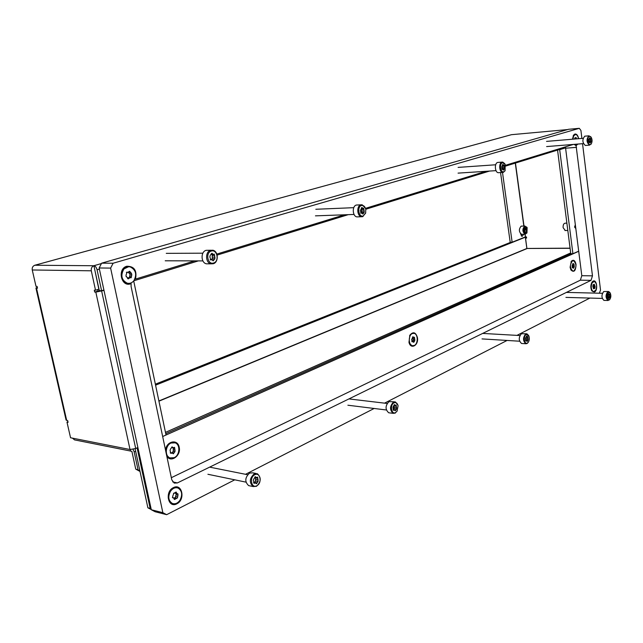 <?xml version="1.0" encoding="UTF-8"?>
<svg xmlns="http://www.w3.org/2000/svg" width="643" height="643" viewBox="0 0 643 643"><rect width="100%" height="100%" fill="white"/><g stroke="black" fill="none" stroke-linecap="round" stroke-linejoin="round"><path stroke-width="0.96" d="M176.833 503.807C185.65 499.764 182.146 482.933 173.425 487.627C164.463 491.598 168.104 508.709 176.833 503.807M594.478 292.035C598.199 290.427 596.8 279.038 593.127 281.112L592.275 281.803C590.587 284.495 590.395 287.461 591.705 290.7L594.478 292.035M129.436 273.339L128.817 272.118M194.684 260.881L135.48 279.086C137.152 270.51 134.266 266.226 126.824 266.242C117.106 268.653 121.069 287.268 130.537 283.844L131.108 283.635L131.1 286.537L171.777 479.815L174.221 483.094L177.38 482.933L591.021 280.356L592.476 275.839L576.08 145.639L577.896 144.064M135.48 279.086L134.821 279.215M130.955 282.944L131.108 283.635M578.604 138.695C577.953 135.392 576.715 133.84 574.89 134.049L573.532 135.159L572.479 139.209M171.335 477.693L580.348 280.187L581.811 275.71L565.43 146.861M99.151 267.978L101.642 263.172L113.112 263.236L110.62 268.099L99.151 267.978L151.306 509.754L162.856 512.688L166.65 514.681L234.759 479.823M101.642 263.172L568.516 129.299L579.303 128.319L113.112 263.236M166.65 514.681L155.092 511.732L151.306 509.754M245.546 474.301L374.162 408.474M384.57 403.145L507.07 340.452M516.972 335.381L589.872 298.071M599.356 293.216L600.53 290.106L582.542 143.694M573.331 144.434L505.535 165.283M485.947 171.303L365.521 208.34M344.527 214.794L216.82 254.073M110.62 268.099L162.856 512.688M579.303 128.319L580.918 130.441L581.899 138.422M576.08 145.639L575.381 145.181M575.372 224.632L574.561 227.067L575.879 228.619M566.885 223.145L565.181 223.185C563.686 223.402 562.995 224.889 563.115 227.654L565.285 230.524M520.517 233.722L522.06 236.439L523.748 234.245M521.803 234.277L521.216 235.893M526.914 248.568L525.524 238.079L526.593 238.063L526.44 236.921L525.468 236.937L525.106 234.229M525.524 238.079L526.545 237.669M37.286 287.268L35.928 288.008L37.495 288.193L37.085 286.4L36 286.36L32.254 269.98C31.941 267.617 32.801 266.041 34.835 265.238L511.442 134.692L567.544 129.581M67.949 421.736L66.985 422.121L68.086 422.322L67.692 420.618L66.084 420.072M66.985 422.121L70.553 437.762L130.023 449.513L95.823 292.115L103.989 290.411M94.722 269.618L99.335 290.66L101.594 290.74L97.069 269.811C96.426 267.44 95.381 266.089 93.934 265.744L93.934 265.744C91.861 266.596 90.984 268.284 91.298 270.799L95.518 290.202L94.28 290.162L94.698 292.075L95.823 292.115M34.931 265.238L93.934 265.744L98.837 289.189L95.518 290.202M100.517 290.7L98.009 291.054L97.68 289.543M130.224 449.545L130.545 451.048L74.508 439.884L72.514 438.148M130.545 451.048L131.903 451.434L135.737 469.109L139.836 470.604M567.56 129.573L511.442 134.692L34.875 265.238M130.625 451.008L130.312 449.561M138.004 469.599L134.17 451.884L133.077 449.344M140.021 471.464L135.737 469.109M101.594 290.74L103.909 290.025M133.808 280.798L198.357 260.889M217.125 255.094L348.193 214.666M365.779 209.24L489.476 171.078M505.72 166.063L565.639 147.577M565.687 147.818L559.683 149.674L572.913 253.744L578.716 251.164M572.913 253.744L570.783 253.752L557.561 150.068M559.683 149.674L558.558 149.763M98.009 291.054L94.698 292.075M151.266 509.561L147.882 507.801L150.165 508.372L137.104 447.898L137.883 447.552L135.705 448.525L130.023 449.513M578.732 251.276L162.671 436.517L166.031 435.022L133.768 281.216L133.326 281.353M570.092 248.302L526.866 248.479L158.885 400.975M524.712 237.203L525.339 237.187L526.866 248.479M155.365 384.184L510.823 242.242M155.574 385.181L525.339 237.187M34.81 265.246L34.328 265.422M524.937 234.229L525.468 236.937M525.307 236.962L512.141 242.226L502.505 172.445M500.543 172.565L510.188 242.25L512.141 242.226M166.826 456.257C170.917 463.177 181.294 455.501 179.188 447.255C177.814 438.663 166.272 441.05 165.556 450.229M576.048 264.522C575.131 260.415 573.564 259.306 571.362 261.203L570.092 267.263L570.888 269.923C574.014 272.809 575.742 271.008 576.048 264.522M417.428 337.559C415.732 332.206 413.24 331.37 409.945 335.059L408.964 342.245C410.628 350.025 418.915 345.347 417.428 337.559M147.882 507.801L135.11 448.766M165.757 433.728L571.072 253.752M150.165 508.372L151.113 508.87M128.576 266.749L123.159 269.296C119.831 275.558 121.005 280.187 126.671 283.169L128.287 283.354M128.696 278.62L129.934 277.688L131.18 277.752L131.799 274.762L131.445 273.379L129.581 271.258L127.7 272.431L127.089 272.118L126.02 275.172L126.165 276.747L126.727 276.771L128.037 278.869L128.696 278.62M129.46 277.68L130.055 274.738L129.693 273.347M133.84 280.766C137.136 274.465 135.922 269.843 130.199 266.909C127.716 266.403 125.562 267.199 123.737 269.304C120.418 275.574 121.583 280.195 127.258 283.185C129.806 283.732 132 282.928 133.84 280.766M130.939 273.363L129.147 273.323L128.383 272.294M127.491 277.792L129.564 277.68M593.786 281.425L591.954 282.245M593.859 288.795L594.831 288.241L595.08 286.376L594.212 284.198L593.24 284.753L592.838 286.665L593.859 288.795M593.296 287.855L593.344 285.484M595.844 290.106C597.178 285.87 596.648 282.976 594.236 281.433L591.986 283.033C590.644 287.268 591.174 290.17 593.577 291.729L595.844 290.106M591.785 290.837L593.497 291.721M594.751 285.508L592.934 285.267M575.123 134.516L573.259 135.633M576.594 138.864L575.983 137.401L575.381 138.076L574.963 137.787L574.818 139.017M578.459 138.711C577.985 136.171 577.036 134.757 575.63 134.467L573.693 135.777L572.865 139.177M574.392 144.345L575.79 145.149L577.583 144.088M573.845 144.386L575.75 145.149M173.972 442.545L170.491 442.923C167.654 444.417 166.039 447.006 165.653 450.695M171.062 453.379L172.139 452.993L173.329 453.821L175.017 451.555L174.55 447.351L173.08 447.753L172.292 446.901L170.419 449.135L170.065 450.679L171.062 453.379M172.043 452.961L173.297 451.225L173.208 447.793M171.601 447.48L173.08 447.753M174.14 457.695C179.839 455.373 180.562 444.562 175.137 442.834L171.07 443.027C165.364 445.253 164.536 456.112 169.945 457.896L174.14 457.695M166.617 455.26L169.374 457.784L170.524 458.081M170.274 452.624L171.898 452.945M413.353 333.291L411.745 333.516L409.519 335.887M412.276 341.835L412.846 341.554L413.714 342.357L414.799 340.669L414.43 337.237L413.69 337.535L412.999 336.707L411.649 339.6L412.276 341.835M412.324 341.521L413.095 340.557L413.031 337.487M414.221 345.516C418.288 343.925 418.175 334.014 414.076 333.363L412.308 333.548C408.225 335.075 408.297 345.042 412.396 345.717L414.221 345.516M409.085 342.687L411.825 345.677L412.557 345.749M572.985 260.704L571.048 261.661M572.511 267.729L573.5 268.26L574.255 266.925L573.982 264.032L572.985 263.501L572.085 265.832L572.511 267.729M572.632 266.925L572.64 264.458M573.837 270.936C576.731 267.078 576.61 263.67 573.468 260.704L572.551 260.833C569.65 264.667 569.762 268.083 572.897 271.073L573.837 270.936M570.976 270.092L572.873 271.065M572.166 267.311L574.062 266.933L572.543 266.925M177.026 487.788C174.39 487.185 172.051 488.254 170.001 490.995C167.18 496.412 167.727 500.495 171.657 503.252L172.766 503.59M175.153 499.185L177.444 497.923L178.023 494.965L177.846 493.736L176.962 493.72L176.134 492.032L173.835 493.285L172.678 496.356L172.662 497.786L173.554 497.811L174.382 499.49L175.153 499.185M175.258 497.835L176.351 493.575M179.895 500.35C182.7 494.909 182.114 490.826 178.151 488.109C175.362 487.153 172.838 488.158 170.588 491.131C167.759 496.549 168.313 500.64 172.244 503.397C175.081 504.393 177.629 503.381 179.895 500.35M175.443 493.366L174.944 493.109M173.811 498.003L174.856 497.77M609.267 299.887L609.765 299.477C611.019 297.548 611.171 295.394 610.215 293.031L608.326 292.147C606.052 296.077 606.365 298.657 609.267 299.887M609.733 299.525L608.013 300.506C605.481 297.934 605.409 294.984 607.812 291.641L608.64 291.512L609.918 292.597M608.101 297.974L609.09 298.489L609.845 297.058L609.58 294.06L609.122 294.301L608.6 293.538L607.683 296.005L608.101 297.974M608.238 291.496L603.721 291.544C601.318 294.88 601.39 297.822 603.93 300.385L604.332 300.402M213.605 262.987C219.633 261.396 217.238 248.978 211.29 251.075C205.197 252.619 207.657 265.181 213.605 262.987M210.639 250.304L212.833 250.223C218.459 251.132 218.797 262.36 213.251 263.751L210.952 263.839C205.35 262.891 205.077 251.622 210.639 250.304M210.864 259.973L211.756 259.659L213.187 260.833L214.923 258.711L214.296 254.106L213.146 254.419L211.981 253.229L210.205 255.343L209.851 256.927L210.864 259.973M212.327 258.727L212.174 254.419M210.888 250.24L206.106 250.336C200.552 251.646 200.817 262.866 206.427 263.815L208.356 263.823M211.169 259.659L212.158 258.727L214.457 258.727M590.403 144.522L591.271 143.815C592.348 141.749 592.324 139.571 591.198 137.289L589.406 136.324C586.649 136.959 587.702 145.583 590.403 144.522M591.239 143.871L589.478 145.141C586.464 142.32 586.263 139.218 588.875 135.834L590.837 136.822M589.173 142.296L590.218 143.035L591.013 141.725L590.692 138.55L589.647 137.811L588.731 140.174L589.173 142.296M588.819 141.822L588.916 141.227M588.916 135.826L584.728 136.187C582.1 139.563 582.309 142.658 585.331 145.463L585.789 145.431M588.578 139.82L588.675 139.218M503.799 171.753L505.093 170.612L505.141 164.303L502.545 162.687C499.145 163.491 500.463 173.031 503.799 171.753M505.141 170.532L503.397 172.364L502.633 172.437C499.185 172.284 498.59 162.88 501.982 162.132L502.713 162.068L504.755 163.676M502.279 169.326L503.573 170.106L504.546 168.619L504.152 165.114L503.654 165.323L502.866 164.327L501.717 166.987L502.279 169.326M502.199 168.747L502.095 165.822M502.046 162.116L497.65 162.446C494.25 163.185 494.853 172.565 498.301 172.71L498.968 172.67M501.829 168.771L504.192 168.635M527.413 343.049L528.16 342.422C529.438 340.517 529.671 338.371 528.867 335.976L526.239 334.545C523.032 335.984 524.278 344.937 527.413 343.049M528.225 342.341L527.011 343.571L525.789 343.74C522.831 340.886 522.799 337.623 525.685 333.966L526.882 333.797L528.594 335.445M525.982 341.007L526.456 340.734L527.204 341.505L528.12 339.882L527.815 336.578L527.196 336.868L526.601 336.072L525.46 338.853L525.982 341.007M525.717 339.753L525.564 337.696M526.32 333.773L521.417 333.733C518.523 337.374 518.555 340.621 521.521 343.475L522.076 343.507M363.191 215.96L365.594 213.219L365.811 209.377C365.023 206.451 363.576 205.157 361.462 205.503C356.857 206.628 358.681 217.655 363.191 215.96M365.738 212.737L362.797 216.651L361.462 216.739C356.969 216.289 356.431 205.856 360.852 204.844L362.13 204.763L365.562 208.469M361.125 213.235L361.736 212.978L362.877 214.063L364.195 212.278L363.689 208.228L362.925 208.493L361.937 207.392L360.361 210.542L361.125 213.235M361.712 212.367L361.479 208.549M360.98 204.812L356.343 205.045C351.914 206.049 352.46 216.45 356.961 216.892L358.111 216.852M360.779 213.018L361.479 212.375L363.769 212.294M395.614 412.549L397.004 411.255L398.081 405.837C397.366 403.105 396.016 402.1 394.014 402.839C389.714 404.801 391.41 415.032 395.614 412.549M397.278 410.821L395.22 413.111L393.162 413.336C389.586 409.993 389.674 406.263 393.412 402.148L395.421 401.931L397.945 405.259M393.693 410.322L394.392 409.985L395.324 410.789L396.554 408.827L396.176 405.05L395.236 405.411L394.545 404.576L393.235 406.529L392.977 407.887L393.693 410.322M393.186 409.832L393.243 409.237M393.291 409.085L394.071 408.522L393.854 405.998M394.529 401.827L388.951 401.626C385.205 405.725 385.125 409.438 388.702 412.774L389.586 412.886M393.894 405.878L394.014 405.267M256.862 485.714C262.416 483.078 260.222 471.665 254.732 474.767C249.114 477.379 251.373 488.921 256.862 485.714M254.089 473.963L257.345 473.73C261.42 477.58 261.138 481.776 256.493 486.317L253.165 486.558C249.122 482.652 249.428 478.448 254.089 473.963M254.339 483.343L255.359 482.925L256.477 483.737L258.076 481.39L257.65 477.13L256.244 477.572L255.512 476.728L253.736 479.051L253.398 480.626L254.339 483.343M254.355 482.724L255.56 480.876L255.472 477.419M256.043 473.473L252.82 472.838L249.572 473.071C244.903 477.532 244.597 481.72 248.648 485.618L249.926 485.883M526.087 233.666L526.955 232.911L527.139 227.654L525.122 226.521C522.823 229.929 523.153 232.308 526.087 233.666M526.971 232.895L525.058 234.221C522.333 231.826 522.204 229.109 524.664 226.063L526.882 227.236M524.905 231.826L525.91 232.372L526.673 231.126L526.384 228.361L525.379 227.807L524.479 229.993L524.905 231.826M524.72 231.167L524.68 229.061M524.937 225.99L521.151 226.143C518.684 229.181 518.813 231.89 521.545 234.285L521.947 234.277M36.844 292.018L37.165 293.425M62.516 404.439L62.821 405.781M565.744 148.187L576.538 147.351M581.811 275.71L592.476 275.839M580.348 280.187L591.021 280.356M172.71 481.896L177.38 482.933M570.076 248.158L526.93 248.455M523.989 226.006L515.461 163.057M36.506 288.16L66.695 420.434M91.298 270.799L32.254 269.98M93.822 265.736L101.441 263.55M158.934 401.184L526.979 248.592M165.476 432.369L570.679 252.94M134.17 451.884L135.649 451.225M97.069 269.811L99.4 269.136M135.705 448.525L101.674 291.126M515.292 163.105L523.82 226.014M127.523 278.339L128.833 278.371M129.492 276.635L131.236 276.667M126.558 272.238L127.346 272.246M128.576 272.118L130.135 272.142M129.846 274.915L131.598 274.947M593.409 288.627L593.915 288.635M593.248 287.534L594.855 287.566M593.851 284.745L594.445 284.753M593.393 286.456L595 286.489M574.697 138.165L576.273 138.036M170.323 453.042L171.271 453.227M172.091 452.584L173.811 452.913M173.417 449.738L175.129 450.068M171.665 447.078L172.621 447.263M173.088 448.179L174.808 448.501M173.063 451.273L174.783 451.603M411.882 341.69L412.412 341.73M412.951 341.594L414.02 341.666M413.176 339.375L414.872 339.488M412.573 337.012L413.288 337.053M412.975 338.097L414.671 338.21M412.951 340.581L414.614 340.686M573.082 267.705L573.717 267.713M572.72 265.937L574.312 265.945M572.704 263.815L573.218 263.815M572.583 264.86L574.175 264.868M174.036 498.622L175.282 498.92M175.74 496.468L177.492 496.878M175.29 492.466L176.479 492.739M176.069 494.764L177.83 495.174M172.493 497.666L173.039 497.795M608.648 297.886L609.307 297.902M607.659 295.981L609.902 296.037M608.31 293.851L608.817 293.859M608.069 294.872L609.765 294.92M607.852 297.026L609.677 297.074L607.852 297.026M210.333 259.844L211.081 259.844M212.214 259.949L213.677 259.957M212.511 257.152L215.043 257.152M211.258 253.736L212.471 253.728M212.182 255.432L214.706 255.424M589.848 142.529L590.443 142.481M588.956 140.857L591.07 140.68M589.358 138.245L589.928 138.197M588.618 139.684L590.933 139.491M588.827 141.886L590.708 141.733M503.091 169.527L503.847 169.479M502.207 167.622L504.618 167.461M502.496 164.793L503.196 164.745M502.03 166.312L504.442 166.143M525.661 340.878L526.095 340.903M526.577 340.79L527.461 340.846M525.813 338.612L528.192 338.748M526.247 336.369L526.85 336.41M526.054 337.406L528.024 337.519M525.717 339.769L527.959 339.906M360.771 213.154L361.294 213.13M362.202 213.355L363.255 213.315M361.784 211.025L364.292 210.92M361.422 207.89L362.355 207.858M361.535 209.514L364.042 209.409M393.203 410.113L393.846 410.194M393.194 409.695L395.678 410.001M394.159 407.204L396.643 407.509M394.079 404.841L394.842 404.929M393.926 405.805L396.409 406.103M393.902 408.562L396.385 408.868M253.623 482.997L254.54 483.182M254.411 482.29L256.935 482.805M255.673 479.365L258.189 479.871M254.925 476.905L255.826 477.09M255.359 477.781L257.883 478.288M255.335 480.932L257.859 481.446M525.508 231.866L526.127 231.85M524.776 230.234L526.73 230.194M525.09 228.128L525.628 228.12M524.632 229.205L526.593 229.165M573.283 135.593L573.532 135.159M591.986 282.205L592.275 281.803M564.94 230.532L567.817 230.475M66.092 420.096L35.928 288.008M571.097 261.605L571.362 261.203M126.398 272.407L127.7 272.431M127.258 283.185L126.671 283.169M129.147 273.323L130.891 273.347M592.999 284.953L593.537 284.962M593.577 291.729L593.039 291.713M593.168 285.484L594.775 285.516M593.393 288.177L594.245 288.193M574.697 138.141L575.381 138.076M575.79 145.149L575.244 145.189M169.945 457.896L169.374 457.784M412.509 337.454L413.69 337.535M412.396 345.717L411.825 345.677M411.793 341.481L412.726 341.546M572.672 264.249L573.54 264.249M572.897 271.073L572.366 271.065M572.206 267.52L572.792 267.528M173.497 493.261L174.012 493.382M172.244 503.397L171.657 503.252M175.209 493.31L176.962 493.72M174.751 497.714L176.278 498.076M172.396 497.537L173.321 497.754M609.765 299.477L609.435 299.911M608.278 294.277L609.122 294.301M566.419 292.404L602.395 293.288M608.013 300.506L603.93 300.385M565.92 297.396L602.266 298.416M607.796 297.725L608.399 297.741M211.201 254.427L213.146 254.419M166.272 253.35L202.867 253.189M210.952 263.839L206.427 263.815M165.219 260.793L202.907 260.905M210.181 259.659L211.434 259.659M591.271 143.815L590.989 144.289M589.301 138.816L590.314 138.735M546.542 141.388L583.105 138.317M589.478 145.141L585.331 145.463M546.614 146.572L583.434 143.622M588.827 141.87L590.764 141.709M588.932 142.167L589.422 142.127M505.093 170.612L504.859 171.078M502.44 165.404L503.654 165.323M458.105 167.397L495.681 164.777M502.633 172.437L498.301 172.71M458.065 173.128L496.018 170.644M501.942 168.763L504.249 168.611M501.958 169.173L502.585 169.133M528.16 342.422L527.855 342.856M526.191 336.811L527.196 336.868M482.676 333.42L519.874 335.542M525.789 343.74L521.521 343.475M482.017 338.909L519.568 341.216M525.58 340.686L526.368 340.734M361.366 208.557L362.925 208.493M315.826 209.272L353.771 207.673M361.462 216.739L356.961 216.892M315.448 215.855L354.052 214.449M361.479 212.375L363.793 212.286M360.659 213.018L361.543 212.986M393.95 405.259L395.236 405.411M349.189 398.949L387.118 403.45M393.162 413.336L388.702 412.774M347.887 405.219L386.339 409.985M393.122 409.824L394.247 409.969M254.716 477.267L256.244 477.572M210.293 467.268L247.611 474.711M253.165 486.558L248.648 485.618M207.914 474.277L245.964 482.137M253.599 482.563L255.15 482.885M525.066 228.57L525.966 228.546M525.058 234.221L521.545 234.285M524.624 231.649L525.178 231.641"/></g></svg>
